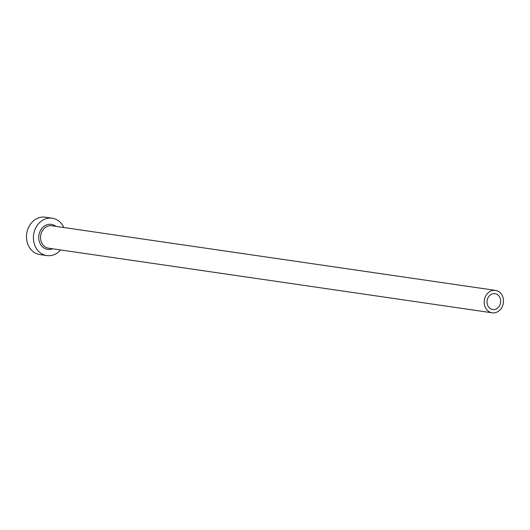 <?xml version="1.0" encoding="UTF-8"?>
<svg xmlns="http://www.w3.org/2000/svg" width="530" height="530" viewBox="0 0 530 530"><rect width="100%" height="100%" fill="white"/><g stroke="black" fill="none" stroke-linecap="round" stroke-linejoin="round"><path stroke-width="0.79" d="M487.01 302.232A8.023 6.81 98.3 0 0 492.688 309.54A8.023 6.81 98.3 0 0 500.684 300.96A8.023 6.81 98.3 0 0 495.007 293.653A8.023 6.81 98.3 0 0 487.01 302.232M503.5 300.695A11.329 9.619 98.3 0 0 495.484 290.38A11.329 9.619 98.3 0 0 484.195 302.491A11.329 9.619 98.3 0 0 492.218 312.806A11.329 9.619 98.3 0 0 503.5 300.695M63.825 227.522A18.881 16.032 98.3 0 0 52.218 218.201A18.881 16.032 98.3 0 0 33.41 238.381A18.881 16.032 98.3 0 0 46.779 255.573A18.881 16.032 98.3 0 0 60.559 249.948M52.218 218.201L45.308 217.194A18.881 16.032 98.3 0 0 26.5 237.374A18.881 16.032 98.3 0 0 39.863 254.566L46.779 255.573M52.596 248.789A12.654 10.739 -81.7 0 1 38.723 237.884A12.654 10.739 -81.7 0 1 44.46 226.019A12.654 10.739 -81.7 0 1 55.862 226.363M495.484 290.38L51.821 225.773A11.329 9.619 98.3 0 0 40.538 237.884A11.329 9.619 98.3 0 0 48.555 248.199L492.218 312.806"/></g></svg>
